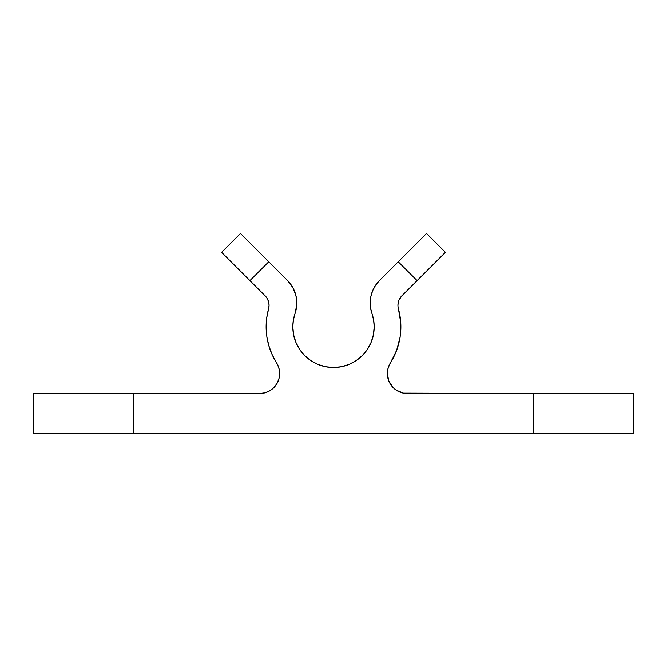 <?xml version="1.0" encoding="UTF-8"?>
<svg xmlns="http://www.w3.org/2000/svg" width="667" height="667" viewBox="0 0 667 667"><rect width="100%" height="100%" fill="white"/><g stroke="black" fill="none" stroke-linecap="round" stroke-linejoin="round"><path stroke-width="1" d="M325.563 366.733L317.934 364.424L325.563 366.733L333.5 367.517L341.437 366.733L349.066 364.424L356.103 360.664L362.273 355.603L367.334 349.433L371.094 342.396L373.403 334.767L374.187 326.83L373.62 320.077L371.944 313.515A32.016 32.016 0 0 1 370.185 303.043L370.627 308.354L371.944 313.515A40.687 40.687 0 0 1 333.5 367.517A40.687 40.687 0 0 1 295.056 313.515L296.765 304.761L295.998 295.865L292.805 287.535L287.435 280.407A32.016 32.016 0 0 1 295.056 313.515L293.38 320.077L292.813 326.83L293.38 320.077M266.75 317.759L266.133 326.83A67.367 67.367 0 0 1 268.576 308.846L269.059 305.369L268.626 301.884L267.292 298.641L265.158 295.848L221.619 252.318L240.487 233.45L268.784 261.747L249.917 280.615L268.784 261.747L287.435 280.407L240.487 233.45L221.619 252.318L265.158 295.848A13.34 13.34 0 0 1 268.576 308.846L266.75 317.759L266.133 326.83L266.8 336.293L268.793 345.564L272.069 354.469L276.555 362.831A67.367 67.367 0 0 1 266.133 326.83L266.8 336.293L268.793 345.564L272.069 354.469L276.555 362.831A20.01 20.01 0 0 1 259.646 393.53L33.35 393.53L33.35 433.55L633.65 433.55L633.65 393.53L407.354 393.53A20.01 20.01 0 0 1 390.445 362.831L396.657 350.258L400.142 336.677L400.742 322.67L398.424 308.846A13.34 13.34 0 0 1 401.842 295.848L445.381 252.318L426.513 233.45L379.565 280.407L375.579 285.251L372.62 290.787L370.802 296.798L370.185 303.043A32.016 32.016 0 0 1 379.565 280.407L398.216 261.747L417.083 280.615L398.216 261.747L426.513 233.45L445.381 252.318L401.842 295.848L398.949 300.175L398.191 302.685L398.949 300.175M400.142 336.677L400.742 322.67L398.424 308.846A67.367 67.367 0 0 1 390.445 362.831L396.657 350.258M310.897 360.664L317.934 364.424L310.897 360.664L304.727 355.603L299.666 349.433L295.906 342.396L293.597 334.767L292.813 326.83L293.597 334.767M276.555 362.831L278.781 367.667L279.648 372.92L279.098 378.214L277.172 383.175L274.004 387.452L269.818 390.745L264.916 392.821L259.646 393.53L133.4 393.53L133.4 433.55L533.6 433.55L533.6 393.53L403.452 393.146L396.24 390.162L393.205 387.669L388.869 381.174L387.344 373.52L388.136 367.951L390.445 362.831M398.424 308.846A13.34 13.34 0 0 1 397.941 305.286L398.191 302.685M375.579 285.251L372.62 290.787M304.727 355.603L299.666 349.433M296.765 304.761L295.998 295.865M278.781 367.667L279.648 372.92M279.098 378.214L277.172 383.175L274.004 387.452L269.818 390.745M264.916 392.821L259.646 393.53M407.354 393.53L403.452 393.146L396.24 390.162M390.72 384.634L388.869 381.174M387.727 377.422L387.344 373.52M33.35 433.55L133.4 433.55L133.4 393.53L33.35 393.53L33.35 433.55M633.65 393.53L533.6 393.53L533.6 433.55L633.65 433.55L633.65 393.53"/></g></svg>
